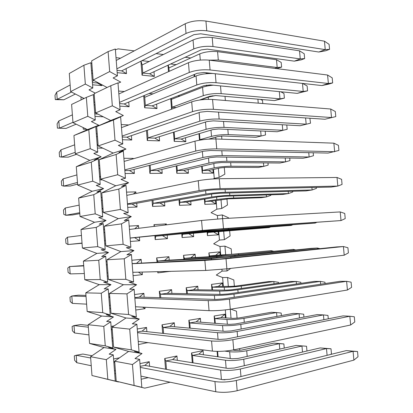 <?xml version="1.0" encoding="UTF-8"?>
<svg xmlns="http://www.w3.org/2000/svg" width="413" height="413" viewBox="0 0 413 413"><rect width="100%" height="100%" fill="white"/><g stroke="black" fill="none" stroke-linecap="round" stroke-linejoin="round"><path stroke-width="0.62" d="M118.469 381.989L91.98 375.525L90.566 356.724L104.045 347.54L89.569 343.451L88.16 324.726L101.65 316.028L87.169 311.516L85.77 292.863L99.265 284.645L84.779 279.709L83.385 261.135L96.885 253.391L82.399 248.032L81.01 229.54L94.52 222.266L80.029 216.489L78.646 198.07L92.161 191.265L77.67 185.076L76.291 166.733L89.812 160.389L75.316 153.791L73.942 135.526L87.473 129.641L72.977 122.635L71.609 104.443L86.348 97.396L87.788 116.296L95.264 120.007L91.407 121.592L98.738 125.201L91.913 128.175L95.775 126.657L97.731 152.16L93.839 153.435L101.17 156.832L94.345 160.043L98.242 158.835L100.204 184.446L96.281 185.411L103.606 188.591L96.792 192.05L100.715 191.152L102.687 216.877L98.733 217.522L106.058 220.485L99.244 224.192L103.204 223.609L105.186 249.442L101.195 249.772L108.521 252.519L101.706 256.468L105.702 256.199L107.69 282.146L103.668 282.156L110.989 284.681L104.184 288.883L108.211 288.935L110.209 314.99L106.151 314.68L113.472 316.983L106.668 321.433L110.73 321.81L112.734 347.978L108.65 347.343L115.965 349.419L109.166 354.122L113.26 354.824L115.273 381.106L111.154 380.141L118.975 381.88M84.087 98.48L70.644 91.609L69.286 73.488L83.901 65.244L85.331 84.061L92.811 87.99L90.875 62.704L83.901 65.244M115.273 381.106L91.98 375.525M90.566 356.724L106.322 359.656L107.808 379.217M106.322 359.656L113.26 354.824M104.045 347.54L115.965 349.419M112.734 347.978L105.269 345.857L89.569 343.451M88.16 324.726L103.787 326.378L105.269 345.857M103.787 326.378L110.73 321.81M101.65 316.028L113.472 316.983M110.209 314.99L102.739 312.636L87.169 311.516M85.77 292.863L101.262 293.24L102.739 312.636M101.262 293.24L108.211 288.935M99.265 284.645L110.989 284.681M107.69 282.146L100.22 279.56L84.779 279.709M83.385 261.135L98.748 260.252L100.22 279.56M98.748 260.252L105.702 256.199M96.885 253.391L108.521 252.519M105.186 249.442L97.711 246.628L82.399 248.032M81.01 229.54L96.25 227.398L97.711 246.628M96.25 227.398L103.204 223.609M94.52 222.266L106.058 220.485M102.687 216.877L95.212 213.836L80.029 216.489M78.646 198.07L93.756 194.688L95.212 213.836M93.756 194.688L100.715 191.152M92.161 191.265L103.606 188.591M100.204 184.446L92.729 181.183L77.67 185.076M76.291 166.733L91.278 162.118L92.729 181.183M91.278 162.118L98.242 158.835M89.812 160.389L101.17 156.832M97.731 152.16L90.251 148.67L75.316 153.791M73.942 135.526L88.805 129.687L90.251 148.67M88.805 129.687L95.775 126.657M87.473 129.641L98.738 125.201M87.788 116.296L72.977 122.635M95.264 120.007L93.317 94.613L86.348 97.396M94.226 94.541L93.343 94.897M95.243 93.142L88.986 89.879L92.811 87.99M85.331 84.061L70.644 91.609M91.815 63.101L90.932 63.426M113.776 361.607L114.695 361.427M111.293 329.197L112.212 329.042M108.82 296.921L109.739 296.802M106.358 264.779L107.277 264.692M105.439 240.696L104.52 240.764M102.992 208.823L102.073 208.859M100.56 177.084L99.641 177.089M98.134 145.474L97.215 145.448M98 114.122L94.799 113.942M101.877 84.727L101.944 85.605L97.385 83.008L92.398 82.564M115.619 373.476L114.7 373.667M113.575 358.964L119.533 357.797M113.121 340.864L112.202 341.03M111.082 326.384L114.122 325.893M110.627 308.392L109.713 308.526M108.593 293.942L109.512 293.824M108.149 276.06L107.23 276.158M106.12 261.641L107.034 261.553M105.682 243.861L104.763 243.928M103.653 229.473L104.572 229.416M103.219 211.797L102.3 211.838M101.2 197.44L102.119 197.414M102.372 179.851L99.853 179.877M98.753 165.541L99.672 165.546M102.863 148.174L97.416 148.05M96.322 133.776L97.241 133.807M103.343 116.812L94.985 116.363M93.896 102.14L94.814 102.207M101.944 85.605L92.569 84.799M91.485 70.644L92.404 70.731M75.383 94.025L63.865 99.796L55.311 99.605L54.991 95.336L56.689 92.151L57.221 99.337L55.311 99.605M63.865 99.796L57.221 99.337L71.495 92.042M92.306 81.397L93.999 80.53M116.879 68.832L186.02 33.474L185.215 23.763L116.229 60.468M92.579 73.055L91.701 73.519M70.148 84.99L56.689 92.151M185.215 23.763C191.307 21.037 198.214 20.134 205.937 21.048L324.463 41.186L325.243 49.632L206.763 30.805C199.04 29.958 192.122 30.851 186.02 33.474M318.805 52.028L325.243 49.632L329.564 49.353L325.697 50.784L318.805 52.028L200.733 33.794L193.888 34.671L121.639 70.86L117.003 70.38M98.031 82.683L97.385 83.008M329.564 49.353L329.099 44.336L324.463 41.186M76.142 124.163L66.003 128.428L57.422 128.133L57.102 123.848L58.822 120.942L59.358 128.154L57.422 128.133M66.003 128.428L59.358 128.154L72.951 122.325M94.727 112.992L95.615 112.61M119.507 102.367L189.262 72.461L188.447 62.693L118.851 93.968M95.005 104.685L94.123 105.078M72.389 114.845L58.822 120.942M188.447 62.693C194.59 60.36 201.523 59.513 209.241 60.153L327.586 75.027L328.371 83.509L210.072 69.962C202.349 69.389 195.411 70.22 189.262 72.461M321.887 85.563L328.371 83.509L332.666 82.899L328.774 84.128L321.887 85.563L203.986 72.492L197.12 73.318L124.241 103.947L119.605 103.627M332.666 82.899L332.202 77.856L327.586 75.027M59.544 156.77L59.224 152.464L60.969 149.842L61.506 157.085L59.544 156.77M76.493 154.323L68.145 157.167L61.506 157.085L75.207 152.33M97.158 144.715L98.051 144.405M122.145 136.053L192.515 111.644L191.699 101.83L121.484 127.617M97.442 136.445L96.549 136.775M74.645 144.818L60.969 149.842M191.699 101.83C197.889 99.889 204.843 99.099 212.566 99.461L330.72 109.022L331.51 117.54L213.397 109.321C205.679 109.027 198.72 109.801 192.515 111.644M324.979 119.249L335.784 116.595L324.979 119.249L207.254 111.391L200.367 112.16L126.853 137.183L122.222 137.023M335.784 116.595L335.315 111.531L330.72 109.022M61.671 185.509L61.351 181.193L63.122 178.85L63.659 186.118L61.671 185.509M77.598 184.11L70.298 186.015L63.659 186.118L77.474 182.453M99.6 176.578L100.504 176.336M124.793 169.888L195.788 151.034L194.972 141.169L124.132 161.416M99.889 168.344L98.991 168.602M76.906 174.911L63.122 178.85M194.972 141.169C201.208 139.62 208.188 138.892 215.906 138.98L333.869 143.166L334.659 151.726L216.742 148.886C209.024 148.871 202.04 149.589 195.788 151.034M333.869 143.166L338.448 145.355L338.918 150.44L328.082 153.084L210.542 150.492L203.63 151.199L129.481 170.564L124.85 170.564M63.808 214.362L63.488 210.026L65.285 207.971L65.822 215.271L63.808 214.362M79.812 213.629L72.461 214.972L65.822 215.271L79.745 212.695M102.052 208.57L102.961 208.405M127.457 203.872L199.081 190.63L198.255 180.713L126.791 195.364M102.347 200.372L101.438 200.558M79.177 205.122L65.285 207.971M198.255 180.713C204.543 179.567 211.549 178.896 219.262 178.7L337.034 177.466L337.829 186.067L220.103 188.664C212.39 188.932 205.38 189.588 199.081 190.63M337.034 177.466L341.592 179.33L342.062 184.435L337.829 186.067L331.205 187.074L213.846 189.799L206.913 190.445L132.114 204.089L127.488 204.259M65.956 243.324L65.636 238.972L67.453 237.207L67.995 244.532L65.956 243.324M82.042 243.267L67.995 244.532L82.027 243.061M104.515 240.702L105.429 240.603M130.131 238.012L202.385 230.433L201.559 220.465L129.46 229.463M104.809 232.54L103.895 232.653M81.454 235.456L67.453 237.207M201.559 220.465L222.633 218.632L340.214 211.926L341.014 220.563L223.479 228.647L202.385 230.433M340.214 211.926L344.747 213.454L345.222 218.591L341.014 220.563L217.171 229.303L130.136 238.1M68.109 272.394L67.789 268.027L69.632 266.55L70.174 273.902L68.109 272.394M70.174 273.902L84.314 273.545M106.988 272.967L107.912 272.941M132.816 272.306L205.715 270.448L204.879 260.422L132.145 263.721M107.287 264.847L106.368 264.888M83.741 265.91L69.632 266.55L83.715 265.569M204.879 260.422L226.025 258.775L343.41 246.535L336.698 246.917L219.67 259.07L132.134 263.577M344.21 255.213L348.396 252.89L347.922 247.738L343.41 246.535L344.21 255.213L226.876 268.842L205.715 270.448M70.272 301.578L69.947 297.195L71.816 296.007L72.363 303.39L70.272 301.578M72.363 303.39L86.616 304.149M109.471 305.367L110.4 305.419M135.516 306.756L209.055 310.669L208.219 300.592L134.839 298.129M109.775 297.283L108.846 297.252M86.038 296.488L71.816 296.007L78.449 295.176L85.961 295.409M208.219 300.592C214.662 300.674 221.735 300.184 229.437 299.126L346.615 281.31L339.858 281.33L223.025 298.94L216.025 299.425L139.424 297.061L134.803 297.685M347.421 290.024L351.587 287.35L351.107 282.172L346.615 281.31L347.421 290.024L230.289 309.249C222.586 310.38 215.509 310.855 209.055 310.669M72.44 330.87L72.115 326.471L74.01 325.583L74.562 332.992L72.44 330.87M74.562 332.992L88.924 334.881M111.964 337.906L112.899 338.03M138.226 341.355L212.416 351.107L211.575 340.978L137.544 332.692M112.274 329.863L111.34 329.76M88.346 327.184L74.01 325.583L80.643 324.556L88.212 325.367M211.575 340.978C218.069 341.474 225.162 341.045 232.865 339.692L349.837 316.239L343.033 315.893L226.391 339.016L219.37 339.44L142.103 331.149L137.488 331.944M350.647 324.995L354.788 321.964L354.308 316.766L349.837 316.239L350.647 324.995L233.722 349.868C226.025 351.298 218.921 351.706 212.416 351.107M74.619 360.281L74.294 355.861L76.214 355.268L76.766 362.707L74.619 360.281M76.766 362.707L91.242 365.732M114.468 370.585L115.413 370.781M140.947 376.114L215.792 391.751L214.946 381.571L140.265 367.41M114.783 362.583L113.838 362.402M90.664 358.009L76.214 355.268L82.843 354.044L92.027 355.727M214.946 381.571C221.492 382.49 228.616 382.128 236.308 380.476L353.074 351.329L346.218 350.616L229.778 379.304L222.731 379.666L144.798 365.391L140.183 366.357M353.884 360.126L358.009 356.739L357.524 351.515L353.074 351.329L353.884 360.126L237.17 390.708C229.478 392.433 222.354 392.778 215.792 391.751M346.218 350.616L357.524 351.515M81.056 99.925L81.031 96.916M83.116 98.939L83.044 97.943M142.036 75.166L142.779 73.034L193.8 48.946L193.052 39.968L142.134 64.965L142.779 73.034L149.62 73.741L154.374 76.41L142.036 75.166L140.921 61.201M193.052 39.968C198.741 37.609 205.127 36.793 212.21 37.531L299.528 50.82L300.261 58.93L212.974 46.545C205.891 45.869 199.5 46.669 193.8 48.946M294.324 61.145L300.261 58.93L304.644 58.579L301.077 59.9L294.324 61.145L207.336 49.137L201.002 49.927L149.62 73.741M304.644 58.579L304.205 53.752L299.528 50.82M86.823 129.326L83.271 129.181L83.147 127.55M86.699 129.269L83.271 129.181M86.059 128.959L85.419 129.217L85.372 128.624M144.643 107.762L145.371 105.398L196.81 84.964L196.056 75.946L144.72 97.298L145.371 105.398L152.206 105.867L156.976 108.578L144.643 107.762L143.683 95.775M196.056 75.946C200.733 74.206 206.361 73.39 212.938 73.488M297.226 93.374L303.209 91.479L307.571 90.819L297.226 93.374L210.356 84.913L204.007 85.656L152.206 105.867M302.476 83.411L303.209 91.479L216.045 82.714C208.963 82.27 202.551 83.018 196.81 84.964M307.571 90.819L307.133 85.971L302.652 83.431M300.148 125.743L310.514 123.198L300.148 125.743L213.392 120.859L207.021 121.551L154.803 138.133L147.973 137.901L199.83 121.159L199.118 112.584M305.605 117.958L306.167 124.168L219.127 119.052C212.05 118.846 205.617 119.548 199.83 121.159M310.514 123.198L309.9 118.242M202.871 157.523C208.699 156.248 215.147 155.598 222.225 155.572L309.141 157.002L303.075 158.251L216.438 156.981L210.052 157.621L157.41 170.538L150.58 170.543L202.871 157.523L202.37 151.53M313.199 152.758L313.467 155.716L309.141 157.002L308.748 152.66M205.922 194.064C211.792 193.134 218.265 192.535 225.333 192.262L312.125 189.975L306.018 190.899L219.504 193.269L213.093 193.862L160.027 203.077L153.208 203.325L205.922 194.064L205.638 190.677M316.348 187.419L316.435 188.374L312.125 189.975L311.903 187.523M208.988 230.784L315.124 223.087L222.581 229.736L155.84 236.246L208.988 230.784L208.926 230.026M316.575 222.442L315.124 223.087L315.073 222.545M211.399 259.674L211.296 258.435L157.823 261.037L164.637 260.36L168.938 256.71L169.216 260.133M211.296 258.435L230.815 256.907L317.38 248.022L311.195 248.373L224.899 257.201L164.637 260.36M317.463 248.915L317.38 248.022L319.941 248.657M214.719 299.384L214.393 295.465L160.476 294.211L167.286 293.287L171.601 289.658L171.901 293.385M214.393 295.465C220.382 295.491 226.907 295.032 233.97 294.092L320.4 281.392L314.174 281.413L228.007 293.973L221.544 294.428L167.286 293.287M320.658 284.221L320.4 281.392L324.959 282.224L325.077 283.555M218.054 339.3L217.501 332.677L163.145 327.53L169.95 326.358L174.271 322.749L174.596 326.781M217.501 332.677C223.536 333.054 230.082 332.651 237.139 331.458L323.436 314.907L317.169 314.592L231.125 330.927L224.641 331.329L169.95 326.358M323.869 319.693L323.436 314.907L327.974 315.429L328.283 318.815M221.404 379.423L220.625 370.069L165.819 360.993L172.619 359.573L176.955 355.98L177.306 360.322M220.625 370.069C226.701 370.807 233.273 370.451 240.325 369.01L326.482 348.572L320.168 347.922L234.259 368.055L227.754 368.406L172.619 359.573M224.915 379.831L222.302 379.588M327.096 355.33L326.482 348.572L331.004 348.779L331.458 353.791L330.57 354.473M320.168 347.922L331.004 348.779M200.29 60.081L199.768 53.866L168.917 67.954L169.196 71.346M199.768 53.866C205.106 51.79 211.048 51.057 217.584 51.656L276.493 59.709L277.19 67.52L218.296 60.035L209.092 60.133M274.836 68.398L277.19 67.52L281.62 67.102L281.201 62.456L276.493 59.709M281.62 67.102L276.689 68.63M171.694 109.177L172.128 107.235L203.279 95.682L202.571 87.298L171.488 99.363L172.128 107.235L176.212 107.519M202.571 87.298C205.364 86.265 208.973 85.568 213.397 85.207M274.444 100.591L279.978 98.841L284.387 98.134L274.444 100.591L215.823 95.568L209.912 96.244L199.546 100.029M279.333 91.629L279.978 98.841L221.156 93.632C214.621 93.286 208.663 93.968 203.279 95.682M284.387 98.134L283.968 93.472L280.742 91.769M174.152 131.99L174.709 138.809L206.097 129.305L205.488 122.041M277.206 131.742L287.169 129.295L277.206 131.742L218.653 128.98L212.726 129.61L181.157 139.031L174.709 138.809L174.209 141.349L173.465 132.206M282.28 124.736L282.776 130.286L224.027 127.385C217.496 127.24 211.518 127.88 206.097 129.305M287.169 129.295L286.782 124.989M176.914 165.752L177.306 170.517L208.932 163.078L208.503 158.003M208.932 163.078C214.388 161.948 220.382 161.349 226.913 161.292L285.584 161.865L279.973 163.027L221.497 162.541L215.555 163.13L183.749 170.512L177.306 170.517L176.821 173.279L176.217 165.923M289.735 158.055L289.962 160.585L285.584 161.865L285.238 157.988M179.686 199.665L179.908 202.355L211.776 197.001L211.539 194.136M211.776 197.001C217.274 196.165 223.283 195.612 229.814 195.344L288.403 193.578L282.755 194.435L224.352 196.247L218.394 196.794L186.346 202.122L179.908 202.355L179.438 205.349L178.984 199.784M292.698 191.265L292.765 192.004L288.403 193.578L288.207 191.389M182.474 233.727L182.52 234.326L214.636 231.079L214.584 230.439M214.636 231.079L291.237 225.421L227.222 230.108L182.52 234.326L182.071 237.552L181.766 233.799M292.6 224.837L291.237 225.421L291.191 224.935M216.789 256.736L184.492 258.393L190.92 257.758L229.38 255.601L293.369 249.39L234.914 255.311L216.789 256.736L216.877 257.784M293.442 250.19L293.369 249.39L295.76 249.953M219.67 291.082L187.125 290.602L193.547 289.735L226.267 290.153L232.271 289.725L290.468 281.49L296.224 281.47L237.847 289.792C231.326 290.638 225.271 291.067 219.67 291.082L219.948 294.397M296.446 283.999L296.224 281.47L300.819 282.27L300.917 283.344M222.566 325.583L189.768 322.951L196.185 321.846L229.153 324.386L235.178 323.998L293.292 313.395L299.089 313.684L240.794 324.427C234.279 325.485 228.203 325.872 222.566 325.583L223.035 331.18M299.466 317.953L299.089 313.684L303.669 314.195L303.932 317.107M226.138 368.143L225.472 360.234L192.427 355.433L198.839 354.091L232.054 358.768L238.094 358.432L296.131 345.428L306.534 346.254L296.131 345.428M225.472 360.234C231.146 360.833 237.243 360.492 243.758 359.217L301.965 346.032L302.502 352.062M306.957 351.014L306.534 346.254M206.211 73.721L206.17 72.734M208.384 72.982L206.247 73.705M208.405 99.332L208.224 97.143L200.754 99.863M208.224 97.143L215.529 95.548M258.244 103.157L257.893 99.172M262.776 103.524L262.503 100.421L260.412 99.388M199.453 133.575L199.964 139.671L211.528 136.367L211.002 130.126M255.941 137.302L265.533 134.948L255.941 137.302L223.216 136.016L217.677 136.6L208.725 139.124M260.675 130.962L261.109 135.954L228.275 134.602C222.209 134.509 216.624 135.097 211.528 136.367M265.533 134.948L265.203 131.179M202.179 166.232L202.535 170.492L214.182 167.89L213.815 163.533M214.182 167.89C219.313 166.873 224.909 166.325 230.975 166.238L263.773 166.372L258.569 167.446L225.88 167.358L220.325 167.905L208.622 170.486L202.535 170.492L202.236 173.176L201.668 166.351M267.991 162.923L268.182 165.102L263.773 166.372L263.468 162.887M204.915 199.035L205.116 201.441L216.846 199.546L216.639 197.089M216.846 199.546C222.013 198.787 227.625 198.276 233.686 198.013L266.447 196.913L261.207 197.708L228.554 198.829L211.198 201.219L205.116 201.441L204.833 204.342L204.399 199.123M270.789 194.807L270.84 195.37L266.447 196.913L266.271 194.946M207.667 231.982L207.708 232.514L219.525 231.337L219.479 230.79M219.525 231.337L269.126 227.578L207.708 232.514L207.445 235.632L207.145 232.034M270.407 227.047L269.126 227.578L269.09 227.145M221.538 255.265L209.659 255.905L215.736 255.301L233.262 254.212L271.145 250.66L221.538 255.265L221.616 256.163M271.212 251.378L271.145 250.66L273.385 251.161M224.238 287.288L212.272 287.2L218.338 286.379L230.356 286.446L235.968 286.044L268.512 281.563L273.85 281.542L241.202 286.07C235.147 286.839 229.489 287.247 224.238 287.288L224.476 290.127M274.046 283.814L273.85 281.542L278.47 282.311L278.548 283.179M226.944 319.445L214.894 318.624L220.955 317.582L233.061 318.371L238.683 318.01L271.191 312.28L276.56 312.553L243.954 318.346C237.903 319.301 232.235 319.667 226.944 319.445L227.351 324.246M276.896 316.384L276.56 312.553L281.17 313.054L281.392 315.568M230.237 358.515L229.664 351.737L224.76 351.107M229.664 351.737C234.987 352.227 240.671 351.897 246.721 350.756L279.286 343.683L273.881 343.126L241.409 350.105L235.771 350.43L232.782 350.059M279.761 349.099L279.286 343.683L283.881 343.915L284.247 348.092M273.881 343.126L283.881 343.915M144.741 388.137L116.208 381.178L114.68 361.215L128.603 351.406L113.601 347.132L112.073 327.256L126.006 317.989L110.999 313.23L109.481 293.442L123.425 284.717L108.412 279.482L106.9 259.782L120.854 251.589L105.836 245.88L104.329 226.262L118.288 218.606L103.271 212.427L101.768 192.897L115.738 185.762L100.715 179.118L99.223 159.676L113.203 153.058L98.17 145.954L96.688 126.595L110.674 120.498L95.64 112.935L94.159 93.663L110.767 85.723L112.331 105.795L120.09 109.817L115.738 111.603L123.342 115.506L116.285 118.588L120.642 116.874L122.764 143.951L118.376 145.391L125.975 149.057L118.923 152.407L123.322 151.044L125.449 178.246L121.024 179.335L128.619 182.758L121.577 186.382L126.006 185.37L128.149 212.695L123.683 213.428L131.277 216.608L124.236 220.511L128.706 219.85L130.859 247.299L126.357 247.676L133.946 250.608L126.91 254.79L131.422 254.485L133.58 282.064L129.042 282.079L136.626 284.758L129.599 289.224L134.148 289.286L136.316 316.988L131.737 316.637L139.32 319.063L132.299 323.813L136.884 324.236L139.062 352.067L134.447 351.349L142.026 353.523L135.01 358.561L139.635 359.351L141.824 387.311L137.168 386.222L144.741 388.137L170.13 382.211M107.06 87.494L93.116 80.06L91.645 60.871L108.108 51.579L109.667 71.563L117.431 75.832L115.325 48.992L108.108 51.579M218.079 356.801L217.63 351.401M209.67 85.615L211.255 85.001M221.611 136.037L221.879 139.191M224.274 167.41L224.848 174.167L219.127 177.409L214.254 178.395L213.5 169.413M213.294 178.937L214.254 178.395M226.949 198.916L227.465 204.998L221.75 208.467L216.846 209.169L216.113 200.434M222.607 218.632L222.292 214.92L217.383 215.56L211.069 212.664L216.846 209.169M222.292 214.92L228.554 217.806L228.59 218.291M229.633 230.552L230.093 235.957L224.383 239.659L219.448 240.067L218.73 231.585M225.663 254.764L224.93 246.133L219.984 246.484L213.676 243.789L219.448 240.067M224.93 246.133L231.182 248.817L231.657 254.362M228.337 286.436L227.578 277.479L222.602 277.531L216.293 275.048L222.06 271.093L221.91 269.359M230.779 268.388L227.031 270.974L222.06 271.093M227.578 277.479L233.825 279.952L234.362 286.23M230.821 309.161L236.479 311.216L237.077 318.227M239.654 348.608L239.803 350.358M141.824 387.311L116.208 381.178M114.68 361.215L132.465 364.529L134.086 385.35M132.465 364.529L139.635 359.351M128.603 351.406L142.026 353.523M139.062 352.067L131.324 349.842L113.601 347.132M112.073 327.256L129.708 329.12L131.324 349.842M129.708 329.12L136.884 324.236M126.006 317.989L139.32 319.063M136.316 316.988L128.572 314.494L110.999 313.23M109.481 293.442L126.967 293.87L128.572 314.494M126.967 293.87L134.148 289.286M123.425 284.717L136.626 284.758M133.58 282.064L125.836 279.312L108.412 279.482M106.9 259.782L124.236 258.781L125.836 279.312M124.236 258.781L131.422 254.485M120.854 251.589L133.946 250.608M130.859 247.299L123.11 244.295L105.836 245.88M104.329 226.262L121.52 223.851L123.11 244.295M121.52 223.851L128.706 219.85M118.288 218.606L131.277 216.608M128.149 212.695L120.395 209.432L103.271 212.427M101.768 192.897L118.81 189.082L120.395 209.432M118.81 189.082L126.006 185.37M115.738 185.762L128.619 182.758M125.449 178.246L117.695 174.73L100.715 179.118M99.223 159.676L116.12 154.472L117.695 174.73M116.12 154.472L123.322 151.044M113.203 153.058L125.975 149.057M122.764 143.951L115.005 140.183L98.17 145.954M96.688 126.595L113.436 120.018L115.005 140.183M113.436 120.018L120.642 116.874M110.674 120.498L123.342 115.506M112.331 105.795L95.64 112.935M120.09 109.817L117.979 82.853L110.767 85.723M117.431 75.832L113.116 77.959L120.72 82.104L118.004 83.183M109.667 71.563L93.116 80.06M134.251 50.876L118.108 48.853L115.392 49.828M190.77 57.975L185.163 57.268M163.383 54.537L156.068 53.618M193.031 362.841L192.427 355.433L191.508 352.981L203.067 350.596L203.408 354.736M165.546 369.191L164.694 358.51L165.819 360.993L166.491 369.361M215.287 323.317L214.894 318.624L214.146 316.012L225.075 314.169L225.384 317.871M190.197 328.201L189.768 322.951L188.834 320.287L200.408 318.335L200.723 322.197M162.681 333.358L161.999 324.819L163.145 327.53L163.615 333.456M212.504 289.978L212.272 287.2L211.508 284.392L222.447 282.946L222.741 286.405M187.378 293.71L187.125 290.602L186.175 287.737L197.755 286.209L198.049 289.792M159.831 297.69L159.315 291.279L160.476 294.211L160.76 297.716M209.732 256.783L208.885 252.901L219.835 251.853L220.103 255.064M184.57 259.379L183.527 255.322L195.117 254.212L195.39 257.526M156.992 262.188L156.646 257.888L157.911 262.147M155.784 235.57L155.185 239.581L154.87 235.668M152.96 200.284L153.208 203.325L152.531 206.412L152.056 200.455M150.151 165.164L150.58 170.543L149.888 173.388L149.253 165.401M199.907 140.115L199.964 139.671L202.344 139.754M147.353 130.203L147.973 137.901L147.26 140.503L146.46 130.508M194.693 76.508L194.518 74.407M217.543 356.724L217.099 351.396M225.999 317.912L225.322 309.915M223.345 286.41L222.602 277.531M220.707 255.033L219.984 246.484M217.672 218.957L217.383 215.56M210.94 139.011L210.898 138.515M207.44 97.427L207.419 97.153M206.495 86.178L206.402 85.068M148.282 377.647L141.189 379.232M139.966 363.605L149.243 361.695L149.604 366.269M164.694 358.51L176.955 355.98M192.303 362.728L191.508 352.981M214.755 323.276L214.146 316.012M147.735 342.604L138.474 344.55M137.255 329.001L146.538 327.432L146.873 331.66M161.999 324.819L174.271 322.749M189.474 328.134L188.834 320.287M211.977 289.967L211.508 284.392M144.948 307.257L145.056 308.65L135.774 310.034M134.561 294.546L143.848 293.323L144.152 297.205M159.315 291.279L171.601 289.658M186.661 293.695L186.175 287.737M209.21 256.809L208.885 252.901M142.17 272.069L142.371 274.624L133.079 275.667M131.871 260.252L141.163 259.364L141.447 262.905M170.12 271.356L157.849 272.895L157.751 271.671M156.646 257.888L168.938 256.71M183.857 259.41L183.527 255.322M218.131 231.647L218.4 234.806L207.445 235.632M139.424 237.279L139.697 240.753L130.4 241.455M129.197 226.107L138.5 225.555L138.716 228.312M154.126 226.386L153.987 224.636L166.289 223.908L166.367 224.858M167.208 235.291L167.482 238.652L155.185 239.581M193.403 233.417L193.671 236.675L182.071 237.552M215.514 200.532L215.798 203.908L204.833 204.342M136.734 203.248L137.033 207.027L127.731 207.393M126.538 192.117L135.841 191.895L135.965 193.48M164.544 202.293L164.839 205.927L152.531 206.412M190.76 201.389L191.049 204.889L179.438 205.349M212.907 169.542L213.211 173.135L202.236 173.176M134.06 169.366L134.385 173.45L125.077 173.486M123.885 158.277L133.198 158.386L133.229 158.814M161.891 169.438L162.206 173.336L149.888 173.388M188.127 169.495L188.436 173.233L176.821 173.279M210.31 138.68L210.341 139.036M199.484 140.188L198.942 133.724M131.401 135.634L131.747 140.017L122.434 139.728M121.246 124.587L128.773 124.943M159.248 136.724L159.583 140.89L147.26 140.503M185.509 137.736L185.835 141.711L174.209 141.349M204.843 98.093L205.473 98.144M128.748 102.052L129.119 106.74L119.801 106.12M118.619 91.046L124.318 91.51M149.021 93.529L152.991 93.854M156.615 104.148L156.976 108.578M171.586 109.218L170.719 98.645M177.796 95.883L179.996 96.064M194.187 76.72L194.017 74.619M126.11 68.62L126.502 73.602L117.184 72.662M116.007 57.655L120.529 58.181M141.979 60.67L149.181 61.506M153.997 71.712L154.374 76.41M168.514 71.65L167.988 65.228M170.641 64L176.17 64.64M212.251 96.074L212.225 95.713M215.88 138.974L215.725 137.152M219.127 177.409L218.358 168.339M221.75 208.467L221.007 199.655M224.383 239.659L223.66 231.094M227.031 270.974L226.851 268.842M231.022 318.242L230.263 309.254M233.722 350.178L233.696 349.878M149.243 361.695L144.798 365.391M203.067 350.596L198.839 354.091M225.075 314.169L220.955 317.582M147.756 342.831L147.307 342.553M146.538 327.432L142.103 331.149M200.408 318.335L196.185 321.846M222.447 282.946L218.338 286.379M145.056 308.65L142.609 307.133M143.848 293.323L139.424 297.061M197.755 286.209L193.547 289.735M219.835 251.853L215.736 255.301M142.371 274.624L138.355 272.167M141.163 259.364L136.755 263.122M195.117 254.212L190.92 257.758M169.872 271.362L170.135 271.522M157.849 272.895L158.065 271.661M218.4 234.806L213.784 232.08M139.697 240.753L134.762 237.764M138.5 225.555L134.71 228.807M193.671 236.675L188.953 233.866M162.66 235.756L167.482 238.652M164.973 225.033L166.289 223.908M154.586 226.329L153.987 224.636M215.798 203.908L211.198 201.219M137.033 207.027L132.114 204.089M135.841 191.895L133.404 194.007M191.049 204.889L186.346 202.122M160.027 203.077L164.839 205.927M213.211 173.135L208.622 170.486M134.385 173.45L129.481 170.564M133.198 158.386L132.449 159.036M188.436 173.233L183.749 170.512M157.41 170.538L162.206 173.336M131.747 140.017L126.853 137.183M185.835 141.711L181.157 139.031M154.803 138.133L159.583 140.89M129.119 106.74L124.241 103.947M171.25 98.439L171.488 99.363M144.72 97.298L144.204 95.558M126.502 73.602L121.639 70.86M168.22 65.12L168.917 67.954M142.134 64.965L141.04 61.139M206.763 30.805L205.937 21.048M210.072 69.962L209.241 60.153M213.397 109.321L212.566 99.461M216.742 148.886L215.906 138.98M220.103 188.664L219.262 178.7M223.479 228.647L222.633 218.632M226.876 268.842L226.025 258.775M230.289 309.249L229.437 299.126M233.722 349.868L232.865 339.692M237.17 390.708L236.308 380.476M212.974 46.545L212.21 37.531M216.045 82.714L215.281 73.746M219.127 119.052L218.539 112.145M222.225 155.572L221.812 150.74M225.333 192.262L225.106 189.536M228.461 229.138L228.41 228.528M230.903 257.903L230.815 256.907M234.238 297.246L233.97 294.092M237.594 336.796L237.139 331.458M240.965 376.548L240.325 369.01M218.296 60.035L217.584 51.656M221.156 93.632L220.501 85.899M224.027 127.385L223.521 121.432M226.913 161.292L226.561 157.126M229.814 195.344L229.613 192.995M232.72 229.556L232.679 229.029M234.987 256.168L234.914 255.311M238.079 292.507L237.847 289.792M241.187 329.016L240.794 324.427M244.31 365.701L243.758 359.217M225.364 100.498L225.013 96.353M228.275 134.602L227.831 129.414M230.975 166.238L230.666 162.614M233.686 198.013L233.51 195.963M236.406 229.917L236.37 229.458M238.523 254.676L238.456 253.933M241.404 288.434L241.202 286.07M244.295 322.336L243.954 318.346M247.201 356.393L246.721 350.756"/></g></svg>
